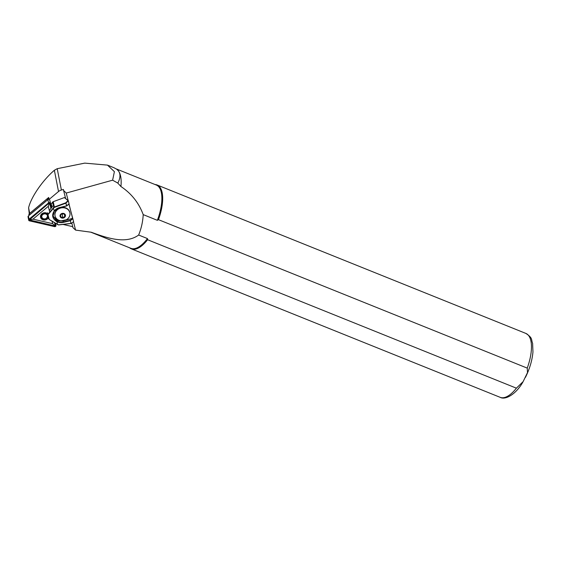 <?xml version="1.0" encoding="UTF-8"?>
<svg xmlns="http://www.w3.org/2000/svg" width="561" height="561" viewBox="0 0 561 561"><rect width="100%" height="100%" fill="white"/><g stroke="black" fill="none" stroke-linecap="round" stroke-linejoin="round"><path stroke-width="0.84" d="M48.456 217.689A4.2 3.618 -11.1 0 1 43.148 219.849A4.2 3.618 -11.1 0 1 40.665 215.466A4.2 3.618 -11.1 0 1 43.835 212.85A4.2 3.618 -11.1 0 1 47.846 213.881M47.664 214.463A3.513 3.029 168.9 0 0 44.27 213.026A3.513 3.029 168.9 0 0 41.248 215.277A3.513 3.029 168.9 0 0 41.128 216.714A3.513 3.029 168.9 0 0 42.012 218.229M47.783 217.093A3.513 3.029 168.9 0 0 47.909 216.805A3.513 3.029 168.9 0 0 48.064 216.125M51.289 208.082L50.097 203.355A0.827 0.715 168.9 0 0 48.737 203.047L29.221 219.414A0.827 0.715 168.9 0 0 29.523 220.613L54.62 226.378A0.827 0.715 168.9 0 0 55.679 225.494L55.111 223.25M50.953 208.51L49.648 203.334L49.003 203.187L29.333 219.905L54.733 225.887L55.23 225.466L54.599 222.955M51.5 207.808L50.364 203.292A1.101 0.947 168.9 0 0 48.555 202.879L29.039 219.246A1.101 0.947 168.9 0 0 29.438 220.845L54.536 226.609A1.101 0.947 168.9 0 0 55.946 225.431L55.441 223.432M51.64 207.626L49.726 200.025A1.101 0.947 168.9 0 0 47.916 199.611L28.394 215.978A1.101 0.947 168.9 0 0 28.05 216.862L28.688 220.129M49.817 212.395L48.288 206.322L32.987 219.155L52.664 223.671L52.096 221.441M49.403 203.075L48.288 206.322M55.139 225.831L52.664 223.671M29.333 219.905L32.987 219.155M65.616 198.482L63.603 190.495L66.247 193.061L112.607 180.186L117.81 183.082L120.924 186.518C131.414 193.496 138.84 202.865 143.209 214.625L157.353 220.312L158.461 219.667L527.242 368.114L527.501 372.595L523.118 381.627L516.393 388.177L147.613 239.729L147.473 238.579L138.651 235.031C125.496 244.666 106.26 237.696 91.226 232.233L75.588 230.101L73.498 221.819M112.607 180.186L114.395 171.666L107.481 165.116L84.746 163.125L57.208 168.693L54.361 170.271C42.601 180.362 31.009 197.234 28.604 207.766L29.277 213.825M29.474 213.657A1.101 0.947 -11.1 0 1 29.705 213.383L48.702 197.458L49.08 199.379M68.933 204.106L73.624 221.7L71.016 223.523L58.8 224.912A1.374 1.185 -11.1 0 1 57.958 224.765L49.235 219.498L48.723 218.734L49.228 219.407L47.902 214.4L53.618 207.549A1.374 1.185 -11.1 0 1 54.298 207.037L65.784 202.794L67.986 200.586L64.396 197.563L68.351 200.796L65.91 203.152L54.417 207.395A1.101 0.947 168.9 0 0 53.877 207.801L48.029 214.653L47.755 214.891L47.496 213.608L47.741 214.835M58.554 208.902A7.574 6.529 -11.1 0 1 69.908 212.857A7.574 6.529 -11.1 0 1 66.387 219.73A7.574 6.529 -11.1 0 1 66.212 219.828A7.574 6.529 -11.1 0 1 61.093 220.831A7.574 6.529 -11.1 0 1 55.034 215.775A7.574 6.529 -11.1 0 1 58.554 208.902M62.671 213.552L64.753 214.442L64.81 216.504L62.783 217.675L60.7 216.784L60.644 214.723L61.885 213.72M64.052 217.535A2.525 2.174 -11.1 0 1 60.602 216.974A2.525 2.174 -11.1 0 1 61.444 213.93A2.525 2.174 -11.1 0 1 61.843 213.741A2.525 2.174 -11.1 0 1 62.832 213.545A2.525 2.174 -11.1 0 1 65.181 215.059A2.525 2.174 -11.1 0 1 64.052 217.535M63.148 213.776A2.069 1.781 -11.1 0 1 61.366 214.014L62.131 214.365L63.407 213.629A2.069 1.781 -11.1 0 1 63.148 213.776M63.603 190.495L63.407 189.464L61.394 190.025A6.886 5.933 -11.1 0 0 58.526 191.518L49.13 199.4M72.727 226.658L63.035 224.428M75.588 230.101L72.986 227.696L71.801 222.99M72.6 218.264L69.017 204.036M68.154 200.614L66.247 193.061M117.81 183.082C120.363 178.307 120.643 174.338 118.644 171.182L116.891 169.345L114.079 167.774L107.481 165.116M120.924 186.518A34.095 14.109 -68.1 0 0 118.644 171.182A34.095 14.109 -68.1 0 0 117.074 169.485A34.095 14.109 -68.1 0 0 116.99 169.422M157.353 220.312A34.095 14.109 -68.1 0 0 156.358 185.053L116.316 168.931M90.833 232.184L130.895 248.313A34.095 14.109 -68.1 0 0 147.473 238.579M143.209 214.625C142.859 221.581 141.337 228.39 138.651 235.031M129.654 247.815A34.438 14.249 -68.1 0 0 131.393 248.881A34.438 14.249 -68.1 0 0 147.613 239.729M158.461 219.667A34.438 14.249 -68.1 0 0 157.115 184.983A34.438 14.249 -68.1 0 0 155.117 184.555M52.986 216.02L57.762 220.894L63.127 220.964L72.657 218.341L72.292 217.984M73.624 221.7L71.016 223.523L70.251 220.347L72.657 218.341M47.748 214.891L48.723 218.755L47.902 214.4M64.396 197.563L53.246 201.687A1.374 1.185 168.9 0 0 52.566 202.191L51.226 204.071L51.472 205.305L52.461 206.343L49.354 210.564M52.475 206.385L52.257 206.834M49.179 219.456L58.134 224.695A1.101 0.947 168.9 0 0 58.807 224.807L71.023 223.425L70.335 220.711L63.414 222.359A8.885 7.658 -11.1 0 1 56.878 221.7C52.397 218.825 51.5 215.263 54.186 211.02A8.885 7.658 -11.1 0 1 59.669 207.507L66.591 205.859L65.784 202.794L66.773 205.775L69.115 203.825L66.78 205.824M54.347 211.062L53.036 216.315L56.998 221.35L57.39 224.47M68.351 200.796L69.052 203.945M51.472 205.305L51.956 207.226M59.697 207.598L54.389 211.006A8.611 7.419 168.9 0 1 59.697 207.598L66.626 205.992L69.108 203.959M53.036 216.308L53.036 216.315C52.65 214.73 53.099 212.977 54.382 211.048L53.253 208.061M47.629 212.78L48.057 214.625M62.783 217.675L62.131 214.365M64.81 216.504L64.34 214.113M48.982 199.225L48.982 199.225A1.101 0.947 168.9 0 0 47.173 198.811L29.242 213.853A1.101 0.947 168.9 0 0 28.892 214.737L29.032 215.445M55.23 225.466L55.679 225.494M49.726 200.025L50.364 203.292M47.916 199.611L48.555 202.879M28.394 215.978L29.039 219.246M49.648 203.334L50.097 203.355M54.733 225.887L54.62 226.378M29.628 220.122L29.523 220.613M527.242 368.114A34.438 14.249 -68.1 0 0 525.888 333.43C533.125 338.22 530.972 339.454 532.613 343.318L532.95 351.915C532.228 360.246 529.731 368.731 525.447 377.371M28.604 207.766L29.705 213.383M61.324 213.762A2.756 2.377 -11.1 0 1 65.09 214.379A2.756 2.377 -11.1 0 1 64.171 217.703A2.756 2.377 -11.1 0 1 60.406 217.086A2.756 2.377 -11.1 0 1 61.324 213.762M55.006 215.592A7.574 6.529 -11.1 0 1 54.964 215.41A7.574 6.529 -11.1 0 1 58.484 208.538A7.574 6.529 -11.1 0 1 69.837 212.486A7.574 6.529 -11.1 0 1 69.866 212.675M47.72 214.737A3.443 2.966 168.9 0 0 42.917 213.587A3.443 2.966 168.9 0 0 41.212 216.77A3.443 2.966 168.9 0 0 46.268 218.629A3.443 2.966 168.9 0 0 48.022 215.957M43.239 214.267A2.896 2.489 168.9 0 0 42.131 217.731A2.896 2.489 168.9 0 0 46.051 218.502A2.896 2.489 168.9 0 0 47.159 215.038A2.896 2.489 168.9 0 0 43.239 214.267M523.118 381.627C516.429 393.934 505.503 400.393 500.167 397.328A34.438 14.249 -68.1 0 0 516.393 388.177M57.208 168.693L61.394 190.025M54.361 170.271L58.526 191.518M52.566 202.191L53.877 207.801M53.246 201.687L54.417 207.395M63.127 220.964L63.33 221.988L70.251 220.347L70.335 220.711L72.86 218.678M56.998 221.35A8.611 7.419 168.9 0 0 63.33 221.988L63.414 222.359M66.626 205.95L59.669 207.507M47.173 198.811L47.412 200.032M29.242 213.853L29.481 215.073M69.908 212.857L69.837 212.486C67.846 207.577 64.059 206.231 58.491 208.454C55.742 210.2 54.564 212.514 54.964 215.41L55.034 215.775M41.086 216.118L41.212 216.77C42.075 218.986 43.758 219.632 46.254 218.713L47.973 215.445M66.212 219.828L61.093 220.831M500.167 397.328L131.393 248.881M525.888 333.43L157.115 184.983"/></g></svg>
